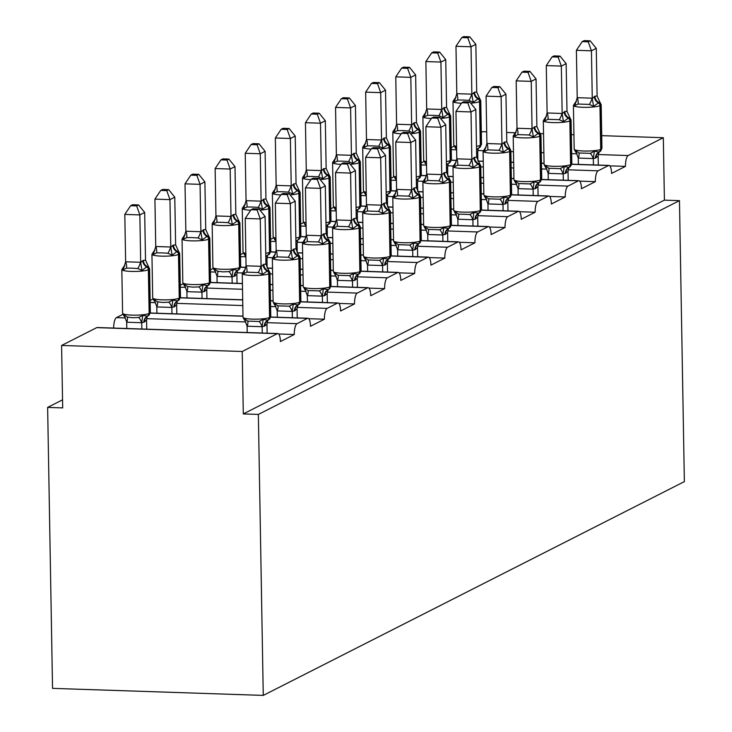 <?xml version="1.0" encoding="UTF-8"?>
<svg xmlns="http://www.w3.org/2000/svg" width="732" height="732" viewBox="0 0 732 732"><rect width="100%" height="100%" fill="white"/><g stroke="black" fill="none" stroke-linecap="round" stroke-linejoin="round"><path stroke-width="1.1" d="M601.722 135.649L663.32 137.708L664.409 200.138L679.461 200.641L684.365 481.61L263.264 695.4L52.539 688.364L47.635 407.395L62.687 407.898L61.598 345.458L96.725 327.634A9.489 2.882 -88.1 0 1 97.2 327.515L277.821 333.545A9.489 2.882 -88.1 0 1 280.402 341.56L294.291 334.506L278.636 333.984M62.549 399.828L47.635 407.395M294.291 334.506A9.489 2.882 91.9 0 1 297.027 323.672L307.449 318.374A9.489 2.882 -88.1 0 1 307.925 318.264A9.489 2.882 -88.1 0 1 310.505 326.271L324.395 319.216A9.489 2.882 91.9 0 1 327.131 308.382L337.553 303.094A9.489 2.882 -88.1 0 1 338.028 302.975A9.489 2.882 -88.1 0 1 340.609 310.99L354.508 303.936A9.489 2.882 91.9 0 1 357.234 293.102L367.656 287.804A9.489 2.882 -88.1 0 1 368.141 287.694A9.489 2.882 -88.1 0 1 370.721 295.701L384.611 288.646A9.489 2.882 91.9 0 1 387.347 277.812L397.769 272.524A9.489 2.882 -88.1 0 1 398.245 272.405A9.489 2.882 -88.1 0 1 400.825 280.42L414.715 273.365A9.489 2.882 91.9 0 1 417.45 262.532L427.872 257.243A9.489 2.882 -88.1 0 1 428.348 257.124A9.489 2.882 -88.1 0 1 430.928 265.13L444.827 258.076A9.489 2.882 91.9 0 1 447.554 247.242L457.976 241.953A9.489 2.882 -88.1 0 1 458.461 241.844A9.489 2.882 -88.1 0 1 461.032 249.85L474.931 242.795A9.489 2.882 91.9 0 1 477.667 231.962L488.088 226.673A9.489 2.882 -88.1 0 1 488.564 226.554A9.489 2.882 -88.1 0 1 491.145 234.569L505.034 227.515A9.489 2.882 91.9 0 1 507.77 216.672L518.192 211.383A9.489 2.882 -88.1 0 1 518.668 211.274A9.489 2.882 -88.1 0 1 521.248 219.28L535.147 212.225A9.489 2.882 91.9 0 1 537.874 201.392L548.295 196.103A9.489 2.882 -88.1 0 1 548.78 195.984A9.489 2.882 -88.1 0 1 551.352 203.999L565.25 196.945A9.489 2.882 91.9 0 1 567.986 186.102L578.408 180.813A9.489 2.882 -88.1 0 1 578.884 180.703A9.489 2.882 -88.1 0 1 581.464 188.71L595.354 181.655A9.489 2.882 91.9 0 1 598.09 170.821L608.512 165.533A9.489 2.882 -88.1 0 1 608.987 165.414A9.489 2.882 -88.1 0 1 611.568 173.429L625.467 166.374L609.811 165.853M595.354 181.655L579.707 181.133M565.25 196.945L549.595 196.423M535.147 212.225L519.491 211.704M505.034 227.515L489.388 226.984M474.931 242.795L459.275 242.274M444.827 258.076L429.172 257.554M414.715 273.365L399.068 272.844M384.611 288.646L368.955 288.124M354.508 303.936L338.852 303.414M324.395 319.216L308.748 318.695M663.32 137.708L628.193 155.541A9.489 2.882 91.9 0 0 625.467 166.374M664.409 200.138L243.308 413.928L242.219 351.497L277.337 333.664A9.489 2.882 -88.1 0 1 277.821 333.545M486.688 131.806L482.699 131.678L481.327 132.373M453.977 146.254L451.214 147.654M122.811 314.385L116.406 317.633A9.489 2.882 91.9 0 0 113.67 328.064M152.915 299.104L150.151 300.504M183.018 283.815L180.255 285.224M213.131 268.534L210.368 269.934M243.234 253.245L240.471 254.654M273.338 237.964L270.575 239.364M303.451 222.674L300.687 224.084M333.554 207.394L330.791 208.794M363.658 192.104L360.894 193.513M393.77 176.824L391.007 178.224M423.874 161.543L421.11 162.943M506.617 132.474L515.172 132.757M540.527 133.608L543.537 133.709M571.335 134.633L573.925 134.725M242.219 351.497L61.598 345.458M263.264 695.4L258.359 414.431L243.308 413.928M679.461 200.641L258.359 414.431M138.568 204.933L132.556 204.731L130.635 205.71L136.646 205.912L138.568 204.933L144.68 212.463L139.858 214.915L140.69 262.578L142.795 260.574L145.512 260.125L148.203 266.045L147.205 266.585A3.166 2.974 63.1 0 1 148.953 269.449L148.367 269.742A13.597 2.141 179 0 1 131.275 271.416A13.597 2.141 179 0 1 121.832 269.55L122.592 313.25L123.992 315.986L123.973 314.742L127.35 317.093L132.721 317.734L138.641 317.468L142.786 315.373L147.489 316.197A3.166 2.974 -116.9 0 0 149.136 313.452L149.712 313.15A13.597 2.141 -1 0 0 150.362 312.482L149.593 268.781A13.597 2.141 179 0 1 148.953 269.449L149.712 313.15A3.166 2.974 63.1 0 1 148.065 315.904L147.617 316.132M143.371 260.281A6.954 6.533 -116.9 0 0 147.205 266.585L141.999 270.447L137.79 268.525L131.861 268.159L126.499 268.141L123.186 269.815L124.367 266.009M136.646 205.912L139.858 214.915L124.806 214.412L125.63 261.791L140.681 262.294M144.68 212.463L145.512 260.125M123.186 269.815L125.63 261.791M146.72 329.171L146.556 319.957L144.451 321.952L141.615 322.721L126.81 322.226L123.973 314.742M141.843 329.007L141.734 322.684M126.792 328.503L126.682 322.181M150.362 312.482L147.489 316.197M142.786 315.373L141.734 322.409M146.556 319.957L147.05 317.267M140.69 262.578L141.999 270.447M124.806 214.412L130.635 205.71M263.785 264.307L265.926 264.151L265.094 216.489L260.272 218.932L261.095 266.604L263.785 264.307A6.954 6.533 63.1 0 0 267.619 270.602A3.166 2.974 -116.9 0 1 269.358 273.466A13.597 2.141 179 0 0 270.007 272.798L268.617 270.062L262.413 274.463L258.204 272.542L246.913 272.167L243.6 273.841L244.534 270.145A3.166 2.974 -116.9 0 0 244.47 270.181L244.79 270.017M257.06 209.928L258.982 208.949L252.97 208.748L251.039 209.727L257.06 209.928L260.272 218.932L245.22 218.429L246.043 265.817L261.095 266.32M243.6 273.841L246.043 265.817M262.257 333.033L262.148 326.71L247.096 326.207L244.378 318.768L247.764 321.11L259.055 321.485L263.2 319.39L267.967 320.186A3.166 2.974 63.1 0 1 267.903 320.223M247.206 332.529L247.096 326.207M267.134 333.188L266.97 323.974L264.865 325.978L262.148 326.71M268.031 320.149L268.479 319.93A3.166 2.974 -116.9 0 0 270.126 317.176L269.358 273.466L268.781 273.759A13.597 2.141 179 0 1 251.689 275.433A13.597 2.141 179 0 1 242.246 273.567L243.006 317.276L244.406 320.003L244.378 318.768M267.866 320.241L266.97 323.974M262.148 326.426L263.2 319.39M268.617 270.062L265.926 264.151M262.413 274.463L261.095 266.604M265.094 216.489L258.982 208.949M251.039 209.727L245.22 218.429M293.889 249.017L296.03 248.862L295.197 201.199L290.375 203.652L291.208 251.314L293.889 249.017A6.954 6.533 63.1 0 0 297.723 255.322A3.166 2.974 -116.9 0 1 299.47 258.186A13.597 2.141 179 0 0 300.12 257.518L298.72 254.782L292.516 259.183L288.307 257.261L277.016 256.877L273.704 258.552L274.646 254.864A3.166 2.974 -116.9 0 0 274.582 254.892L274.903 254.736M287.164 194.648L289.094 193.669L283.074 193.468L281.152 194.447L287.164 194.648L290.375 203.652L275.323 203.148L276.147 250.527L291.199 251.03M273.704 258.552L276.147 250.527M292.37 317.743L292.26 311.42L277.208 310.917L274.491 303.478L277.867 305.83L289.158 306.205L293.303 304.109L298.07 304.905A3.166 2.974 63.1 0 1 298.006 304.933M277.318 317.24L277.208 310.917M297.238 317.908L297.073 308.694L294.969 310.688L292.26 311.42M298.134 304.869L298.583 304.64A3.166 2.974 -116.9 0 0 300.23 301.886L299.47 258.186L298.885 258.478A13.597 2.141 179 0 1 281.793 260.153A13.597 2.141 179 0 1 272.35 258.286L273.118 301.987L274.509 304.722L274.491 303.478M297.97 304.951L297.073 308.694M292.251 311.146L293.303 304.109M297.768 253.702L296.03 248.862M292.516 259.183L291.208 251.314M295.197 201.199L289.094 193.669M281.152 194.447L275.323 203.148M328.833 239.492L322.629 243.893L318.411 241.972L307.12 241.597L303.807 243.271L304.75 239.574A3.166 2.974 -116.9 0 0 304.686 239.611L305.006 239.446M317.267 179.358L319.198 178.379L313.186 178.178L311.256 179.157L317.267 179.358L320.479 188.362L325.31 185.919L326.143 233.581L323.416 234.03L321.311 236.033L320.479 188.362L305.427 187.859L306.26 235.247L321.311 235.75M303.807 243.271L306.26 235.247M322.473 302.462L322.364 296.14L307.312 295.637L304.594 288.198L307.98 290.54L319.271 290.915L323.407 288.829L328.183 289.616A3.166 2.974 63.1 0 1 328.11 289.652M307.422 301.959L307.312 295.637M327.341 302.618L327.186 293.404L325.072 295.408L322.364 296.14M304.613 289.442L304.594 288.198M328.073 289.671L327.186 293.404M322.355 295.856L323.407 288.829M324.002 233.737A6.954 6.533 63.1 0 0 327.835 240.032A3.166 2.974 -116.9 0 1 329.574 242.896A13.597 2.141 179 0 0 330.224 242.228L327.872 238.422L326.143 233.581M322.629 243.893L321.311 236.033M325.31 185.919L319.198 178.379M311.256 179.157L305.427 187.859M168.68 189.643L162.669 189.442L160.738 190.421L166.75 190.622L168.68 189.643L174.783 197.183L169.961 199.626L170.794 247.297L172.898 245.293L175.625 244.845L178.306 250.765L177.318 251.296A3.166 2.974 63.1 0 1 179.056 254.16L178.48 254.462A13.597 2.141 179 0 1 161.379 256.127A13.597 2.141 179 0 1 151.936 254.26L152.704 297.97L154.095 300.696L154.077 299.461L157.453 301.804L162.833 302.444L168.753 302.179L172.889 300.093L177.592 300.916A3.166 2.974 -116.9 0 0 179.239 298.162L179.816 297.869A13.597 2.141 -1 0 0 180.465 297.201L179.706 253.492A13.597 2.141 179 0 1 179.056 254.16L179.816 297.869A3.166 2.974 63.1 0 1 178.178 300.623L177.72 300.852M173.484 245A6.954 6.533 -116.9 0 0 177.318 251.296L172.102 255.157L167.893 253.235L161.964 252.879L156.602 252.86L153.29 254.535L154.47 250.719M166.75 190.622L169.961 199.626L154.91 199.122L155.742 246.51L170.794 247.013M174.783 197.183L175.625 244.845M153.29 254.535L155.742 246.51M176.824 313.882L176.668 304.668L174.555 306.671L171.727 307.44L156.913 306.946L154.077 299.461M171.956 313.726L171.846 307.403M156.904 313.223L156.794 306.9M180.465 297.201L177.455 300.98A6.954 6.533 -116.9 0 1 177.492 300.962L177.592 300.916M172.889 300.093L171.837 307.12M176.668 304.668L177.153 301.977M170.794 247.297L172.102 255.157M154.91 199.122L160.738 190.421M198.784 174.362L192.772 174.161L190.842 175.14L196.853 175.341L198.784 174.362L204.896 181.893L200.065 184.345L200.897 232.007L203.588 229.711L205.729 229.555L208.419 235.475L207.421 236.015A3.166 2.974 63.1 0 1 209.16 238.879L208.583 239.172A13.597 2.141 179 0 1 191.491 240.846A13.597 2.141 179 0 1 182.048 238.98L182.808 282.68L184.208 285.416L184.18 284.172L187.566 286.523L192.937 287.164L198.857 286.898L202.993 284.803L207.705 285.626A3.166 2.974 -116.9 0 0 209.343 282.881L209.928 282.589A13.597 2.141 -1 0 0 210.578 281.912L209.81 238.211A13.597 2.141 179 0 1 209.16 238.879L209.928 282.589A3.166 2.974 63.1 0 1 208.281 285.334L207.833 285.562M203.588 229.711A6.954 6.533 -116.9 0 0 207.421 236.015L202.215 239.876L198.006 237.955L192.068 237.598L186.706 237.58L183.393 239.245L184.574 235.439M196.853 175.341L200.065 184.345L185.013 183.842L185.846 231.22L200.897 231.724M204.896 181.893L205.729 229.555M183.393 239.245L185.846 231.22M206.927 298.601L206.772 289.387L204.667 291.391L201.831 292.15L187.017 291.656L184.18 284.172M202.059 298.436L201.95 292.114M187.008 297.933L186.898 291.611M210.578 281.912L207.559 285.7A6.954 6.533 -116.9 0 1 207.595 285.681L207.705 285.626M202.993 284.803L201.94 291.839M206.772 289.387L207.266 286.697M200.897 232.007L202.215 239.876M185.013 183.842L190.842 175.14M354.105 218.447L356.246 218.292L355.413 170.629L350.591 173.081L351.415 220.744L354.105 218.447A6.954 6.533 63.1 0 0 357.939 224.751A3.166 2.974 -116.9 0 1 359.677 227.615A13.597 2.141 179 0 0 360.327 226.947L358.936 224.212L352.733 228.613L348.524 226.691L337.223 226.316L333.92 227.981L334.853 224.294A3.166 2.974 -116.9 0 0 334.789 224.321L335.11 224.166M347.38 164.078L349.301 163.099L343.29 162.897L341.359 163.876L347.38 164.078L350.591 173.081L335.54 172.578L336.363 219.957L351.415 220.46M333.92 227.981L336.363 219.957M352.577 287.173L352.467 280.85L337.415 280.347L334.698 272.908L338.083 275.259L349.374 275.635L353.519 273.539L358.287 274.335A3.166 2.974 63.1 0 1 358.223 274.363M337.525 286.67L337.415 280.347M357.454 287.337L357.289 278.123L355.185 280.127L352.467 280.85M358.351 274.299L358.799 274.07A3.166 2.974 -116.9 0 0 360.446 271.325L359.677 227.615L359.101 227.908A13.597 2.141 179 0 1 342.009 229.583A13.597 2.141 179 0 1 332.566 227.716L333.325 271.416L334.725 274.152L334.698 272.908M358.186 274.381L357.289 278.123M352.458 280.576L353.519 273.539M358.936 224.212L356.246 218.292M352.733 228.613L351.415 220.744M355.413 170.629L349.301 163.099M341.359 163.876L335.54 172.578M384.209 203.167L386.35 203.011L385.517 155.349L380.695 157.792L381.528 205.463L384.209 203.167A6.954 6.533 63.1 0 0 388.042 209.462A3.166 2.974 -116.9 0 1 389.79 212.326A13.597 2.141 179 0 0 390.44 211.658L389.04 208.931L382.836 213.332L378.627 211.402L367.336 211.026L364.024 212.701L364.966 209.013A3.166 2.974 -116.9 0 0 364.902 209.041L364.966 209.013A6.954 6.533 63.1 0 0 365.103 208.94L365.707 208.492M377.483 148.797L379.414 147.818L373.393 147.617L371.472 148.596L377.483 148.797L380.695 157.792L365.643 157.298L366.467 204.676L381.518 205.18M364.024 212.701L366.467 204.676M382.69 271.892L382.58 265.57L367.528 265.066L364.81 257.627L368.187 259.97L379.478 260.345L383.623 258.259L388.39 259.046A3.166 2.974 63.1 0 1 388.326 259.082M367.638 271.389L367.528 265.066M387.557 272.048L387.393 262.834L385.288 264.838L382.58 265.57M388.454 259.018L388.902 258.789A3.166 2.974 -116.9 0 0 390.549 256.035L389.79 212.326L389.204 212.628A13.597 2.141 179 0 1 372.112 214.302A13.597 2.141 179 0 1 362.669 212.426L363.438 256.136L364.829 258.872L364.81 257.627M388.289 259.101L387.393 262.834M382.571 265.286L383.623 258.259M389.04 208.931L386.35 203.011M382.836 213.332L381.528 205.463M385.517 155.349L379.414 147.818M371.472 148.596L365.643 157.298M228.887 159.082L222.876 158.881L220.945 159.86L226.966 160.061L228.887 159.082L234.999 166.612L230.177 169.055L231.01 216.727L233.115 214.723L235.832 214.275L238.522 220.195L237.525 220.735A3.166 2.974 63.1 0 1 239.273 223.589L238.687 223.891A13.597 2.141 179 0 1 221.595 225.566A13.597 2.141 179 0 1 212.152 223.69L212.911 267.4L214.311 270.135L214.293 268.891L217.669 271.233L223.04 271.874L228.96 271.618L233.105 269.522L237.808 270.346A3.166 2.974 -116.9 0 0 239.456 267.592L240.032 267.299A13.597 2.141 -1 0 0 240.682 266.631L239.913 222.921A13.597 2.141 179 0 1 239.273 223.589L240.032 267.299A3.166 2.974 63.1 0 1 238.385 270.053L237.937 270.282M233.691 214.43A6.954 6.533 -116.9 0 0 237.525 220.735L232.319 224.596L228.11 222.665L222.18 222.308L216.818 222.29L213.506 223.965L214.385 220.305A3.166 2.974 63.1 0 1 214.449 220.277A6.954 6.533 -116.9 0 0 214.586 220.204L215.19 219.756M226.966 160.061L230.177 169.055L215.126 168.561L215.949 215.94L231.001 216.443M234.999 166.612L235.832 214.275M213.506 223.965L215.949 215.94M237.04 283.311L236.875 274.097L234.771 276.101L231.934 276.87L217.13 276.376L214.293 268.891M232.163 283.156L232.053 276.833M217.111 282.653L217.001 276.33M240.682 266.631L237.662 270.419A6.954 6.533 -116.9 0 1 237.699 270.392L237.808 270.346M233.105 269.522L232.053 276.55M236.875 274.097L237.369 271.407M231.01 216.727L232.319 224.596M215.126 168.561L220.945 159.86M244.415 254.846L244.397 253.611L245.376 255.925L243.024 252.11A13.597 2.141 -1 0 0 245.824 253.363M259 143.792L252.988 143.591L251.058 144.57L257.069 144.771L259 143.792L265.103 151.323L260.281 153.775L261.114 201.437L263.804 199.141L265.945 198.985L268.626 204.905L262.422 209.306L258.213 207.385L252.284 207.028L246.922 207.01L243.61 208.675L244.488 205.024A3.166 2.974 63.1 0 1 244.552 204.987A6.954 6.533 -116.9 0 0 244.698 204.914L245.293 204.466M257.069 144.771L260.281 153.775L245.229 153.272L246.062 200.66L261.114 201.154M265.103 151.323L265.945 198.985M243.61 208.675L246.062 200.66M272.524 268.214L267.134 268.031L266.988 258.817L265.853 260.153M270.785 251.341L267.775 255.129A6.954 6.533 -116.9 0 1 267.811 255.111L267.912 255.056A3.166 2.974 -116.9 0 0 269.559 252.311L270.135 252.018A13.597 2.141 -1 0 0 270.785 251.341L270.026 207.641A13.597 2.141 179 0 1 269.376 208.309L270.135 252.018A3.166 2.974 63.1 0 1 268.498 254.763L268.04 254.992M266.988 258.817L267.473 256.127M261.114 201.437L262.422 209.306M245.229 153.272L251.058 144.57M414.321 187.877L416.462 187.721L415.63 140.059L410.798 142.511L411.631 190.174L414.321 187.877A6.954 6.533 63.1 0 0 418.155 194.181A3.166 2.974 -116.9 0 1 419.894 197.045A13.597 2.141 179 0 0 420.543 196.377L419.143 193.641L412.94 198.043L408.731 196.121L397.439 195.746L394.127 197.411L395.07 193.724A3.166 2.974 -116.9 0 0 395.005 193.76L395.07 193.724A6.954 6.533 63.1 0 0 395.216 193.651L395.811 193.202M407.587 133.508L409.517 132.529L403.506 132.327L401.575 133.306L407.587 133.508L410.798 142.511L395.747 142.008L396.579 189.396L411.631 189.89M394.127 197.411L396.579 189.396M412.793 256.603L412.683 250.28L397.632 249.786L394.914 242.347L398.3 244.689L409.591 245.064L413.726 242.969L418.503 243.765A3.166 2.974 63.1 0 1 418.43 243.793M397.741 256.099L397.632 249.786M417.661 256.767L417.505 247.553L415.392 249.557L412.683 250.28M418.567 243.729L419.015 243.5A3.166 2.974 -116.9 0 0 420.653 240.755L419.894 197.045L419.317 197.338A13.597 2.141 179 0 1 402.225 199.013A13.597 2.141 179 0 1 392.782 197.146L393.542 240.846L394.932 243.582L394.914 242.347M418.393 243.811L417.505 247.553M412.674 250.005L413.726 242.969M419.143 193.641L416.462 187.721M412.94 198.043L411.631 190.174M415.63 140.059L409.517 132.529M401.575 133.306L395.747 142.008M274.518 239.565L274.5 238.321L275.479 240.636L273.127 236.829A13.597 2.141 -1 0 0 275.937 238.074M289.103 128.512L283.092 128.31L281.161 129.29L287.173 129.491L289.103 128.512L295.216 136.042L290.384 138.494L291.217 186.157L293.907 183.86L296.048 183.705L298.738 189.625L292.535 194.026L288.326 192.095L282.387 191.738L277.025 191.72L273.713 193.394L274.592 189.734A3.166 2.974 63.1 0 1 274.656 189.707A6.954 6.533 -116.9 0 0 274.802 189.634L275.406 189.185M287.173 129.491L290.384 138.494L275.333 137.991L276.165 185.37L291.217 185.873M295.216 136.042L296.048 183.705M273.713 193.394L276.165 185.37M302.627 252.924L297.238 252.75L297.091 243.536L295.966 244.872M300.889 236.061L298.025 239.776A3.166 2.974 -116.9 0 0 299.663 237.022L300.248 236.729A13.597 2.141 -1 0 0 300.889 236.061L300.129 192.351A13.597 2.141 179 0 1 299.48 193.028L300.248 236.729A3.166 2.974 63.1 0 1 298.601 239.483L298.153 239.712M297.091 243.536L297.576 240.837M291.217 186.157L292.535 194.026M275.333 137.991L281.161 129.29M444.425 172.596L446.566 172.441L445.733 124.779L440.911 127.231L441.735 174.893L444.425 172.596A6.954 6.533 63.1 0 0 448.258 178.901A3.166 2.974 -116.9 0 1 449.997 181.765A13.597 2.141 179 0 0 450.647 181.088L449.256 178.361L443.052 182.762L438.843 180.831L427.543 180.456L424.24 182.131L425.173 178.443A3.166 2.974 -116.9 0 0 425.109 178.471L425.429 178.306M437.699 118.227L439.621 117.248L433.609 117.047L431.679 118.026L437.699 118.227L440.911 127.231L425.859 126.728L426.683 174.106L441.735 174.609M424.24 182.131L426.683 174.106M442.897 241.322L442.787 234.999L427.735 234.496L425.018 227.057L428.403 229.4L439.694 229.784L443.839 227.689L448.606 228.476A3.166 2.974 63.1 0 1 448.542 228.512M427.845 240.819L427.735 234.496M447.774 241.487L447.609 232.273L445.504 234.267L442.787 234.999M448.67 228.448L449.119 228.219A3.166 2.974 -116.9 0 0 450.766 225.465L449.997 181.765L449.421 182.058A13.597 2.141 179 0 1 432.328 183.732A13.597 2.141 179 0 1 422.886 181.856L423.645 225.566L425.045 228.302L425.018 227.057M448.506 228.53L447.609 232.273M442.778 234.716L443.839 227.689M449.256 178.361L446.566 172.441M443.052 182.762L441.735 174.893M445.733 124.779L439.621 117.248M431.679 118.026L425.859 126.728M310.917 179.669A13.597 2.141 179 0 1 302.472 177.839L303.231 221.549L305.583 225.355M319.207 113.222L313.195 113.021L311.265 114L317.285 114.201L319.207 113.222L325.319 120.753L320.497 123.205L321.33 170.867L323.434 168.872L326.152 168.415L328.842 174.335L322.638 178.736L318.429 176.815L312.5 176.458L307.138 176.439L303.826 178.114L304.695 174.454A3.166 2.974 63.1 0 1 304.768 174.417A6.954 6.533 -116.9 0 0 304.905 174.344L305.509 173.896M317.285 114.201L320.497 123.205L305.445 122.701L306.269 170.089L321.321 170.593M325.319 120.753L326.152 168.415M303.826 178.114L306.269 170.089M332.74 237.644L327.35 237.461L327.195 228.247L326.069 229.583M331.001 220.78L328.128 224.486A3.166 2.974 -116.9 0 0 329.775 221.741L330.352 221.448A13.597 2.141 -1 0 0 331.001 220.78L330.233 177.071A13.597 2.141 179 0 1 329.592 177.739L330.352 221.448A3.166 2.974 63.1 0 1 328.705 224.193L328.256 224.422M327.195 228.247L327.689 225.557M321.33 170.867L322.638 178.736M305.445 122.701L311.265 114M474.528 157.316L476.669 157.151L475.837 109.489L471.015 111.941L471.847 159.603L474.528 157.316A6.954 6.533 63.1 0 0 478.362 163.611A3.166 2.974 -116.9 0 1 480.11 166.475A13.597 2.141 179 0 0 480.759 165.807L479.359 163.071L473.156 167.472L468.947 165.551L457.656 165.176L454.343 166.85L455.286 163.154A3.166 2.974 -116.9 0 0 455.222 163.19L455.542 163.026M467.803 102.938L469.734 101.958L463.713 101.757L461.791 102.736L467.803 102.938L471.015 111.941L455.963 111.438L456.786 158.826L471.838 159.329M454.343 166.85L456.786 158.826M473.009 226.032L472.899 219.719L457.848 219.216L455.13 211.777L458.507 214.119L469.798 214.494L473.943 212.399L478.646 213.222L477.712 216.983L475.608 218.987L472.899 219.719M457.958 225.529L457.848 219.216M477.877 226.197L477.712 216.983M478.774 213.158L479.222 212.93A3.166 2.974 -116.9 0 0 480.869 210.185L480.11 166.475L479.524 166.768A13.597 2.141 179 0 1 462.432 168.442A13.597 2.141 179 0 1 452.989 166.576L453.758 210.285L455.148 213.012L455.13 211.777M472.89 219.435L473.943 212.399M479.359 163.071L476.669 157.151M473.156 167.472L471.847 159.603M475.837 109.489L469.734 101.958M461.791 102.736L455.963 111.438M334.734 208.995L334.716 207.751L335.695 210.066L333.344 206.259A13.597 2.141 -1 0 0 336.144 207.504M349.32 97.942L343.299 97.74L341.377 98.719L347.389 98.921L349.32 97.942L355.423 105.472L350.601 107.924L351.433 155.587L353.538 153.583L356.255 153.134L358.945 159.054L352.742 163.456L348.533 161.534L342.603 161.168L337.242 161.15L333.929 162.824L335.11 159.018M347.389 98.921L350.601 107.924L335.549 107.421L336.381 154.8L351.424 155.303M355.423 105.472L356.255 153.134M333.929 162.824L336.381 154.8M362.843 222.354L357.454 222.18L357.308 212.966L356.173 214.302M361.105 205.491L358.232 209.206A3.166 2.974 -116.9 0 0 359.879 206.451L360.455 206.159A13.597 2.141 -1 0 0 361.105 205.491L360.345 161.79A13.597 2.141 179 0 1 359.696 162.458L360.455 206.159A3.166 2.974 63.1 0 1 358.817 208.913L358.36 209.142M357.308 212.966L357.792 210.276M351.433 155.587L352.742 163.456M335.549 107.421L341.377 98.719M504.641 142.026L506.782 141.871L505.949 94.208L501.118 96.661L501.951 144.323L504.641 142.026A6.954 6.533 63.1 0 0 508.475 148.331A3.166 2.974 -116.9 0 1 510.213 151.195A13.597 2.141 179 0 0 510.863 150.527L509.463 147.791L503.259 152.192L499.05 150.27L487.759 149.886L484.447 151.561L485.389 147.873A3.166 2.974 -116.9 0 0 485.325 147.901L485.645 147.736M497.906 87.657L499.837 86.678L493.826 86.477L491.895 87.456L497.906 87.657L501.118 96.661L486.066 96.157L486.899 143.536L501.951 144.039M484.447 151.561L486.899 143.536M503.113 210.752L503.003 204.429L487.951 203.926L485.234 196.487L488.61 198.83L499.91 199.214L504.046 197.118L508.749 197.942L507.825 201.703L505.711 203.697L503.003 204.429M488.061 210.249L487.951 203.926M507.981 210.917L507.825 201.703M508.886 197.878L509.335 197.649A3.166 2.974 -116.9 0 0 510.973 194.895L510.213 151.195L509.637 151.487A13.597 2.141 179 0 1 492.544 153.162A13.597 2.141 179 0 1 483.093 151.286L483.861 194.996L485.252 197.732L485.234 196.487M502.994 204.146L504.046 197.118M509.463 147.791L506.782 141.871M503.259 152.192L501.951 144.323M505.949 94.208L499.837 86.678M491.895 87.456L486.066 96.157M364.838 193.706L364.82 192.47L365.799 194.785L363.447 190.979A13.597 2.141 -1 0 0 366.256 192.223M379.423 82.652L373.412 82.451L371.481 83.43L377.492 83.631L379.423 82.652L385.535 90.192L380.704 92.635L381.537 140.297L384.227 138.009L386.368 137.854L389.058 143.765L382.854 148.166L378.636 146.244L372.707 145.888L367.345 145.869L364.033 147.544L365.213 143.728M377.492 83.631L380.704 92.635L365.652 92.131L366.485 139.519L381.537 140.022M385.535 90.192L386.368 137.854M364.033 147.544L366.485 139.519M392.947 207.074L387.557 206.891L387.411 197.677L386.286 199.013M391.208 190.21L388.344 193.925A3.166 2.974 -116.9 0 0 389.982 191.171L390.568 190.878A13.597 2.141 -1 0 0 391.208 190.21L390.449 146.501A13.597 2.141 179 0 1 389.799 147.169L390.568 190.878A3.166 2.974 63.1 0 1 388.921 193.623L388.472 193.852M387.411 197.677L387.896 194.987M381.537 140.297L382.854 148.166M365.652 92.131L371.481 83.43M534.744 126.746L536.885 126.59L536.053 78.919L531.231 81.371L532.054 129.033L534.744 126.746A6.954 6.533 63.1 0 0 538.578 133.041A3.166 2.974 -116.9 0 1 540.317 135.905A13.597 2.141 179 0 0 540.966 135.237L539.576 132.501L533.372 136.902L529.163 134.981L517.863 134.606L514.559 136.28L515.493 132.584A3.166 2.974 -116.9 0 0 515.429 132.62L515.493 132.584A6.954 6.533 63.1 0 0 515.639 132.519L516.243 132.062M528.019 72.367L529.941 71.388L523.929 71.187L521.998 72.166L528.019 72.367L531.231 81.371L516.179 80.868L517.002 128.256L532.054 128.759M514.559 136.28L517.002 128.256M533.216 195.462L533.106 189.149L518.055 188.646L515.337 181.207L518.723 183.549L530.014 183.924L534.159 181.829L538.862 182.661L537.928 186.413L535.824 188.417L533.106 189.149M518.164 194.968L518.055 188.646M538.084 195.627L537.928 186.413M538.99 182.588L539.438 182.36A3.166 2.974 -116.9 0 0 541.085 179.615L540.317 135.905L539.74 136.198A13.597 2.141 179 0 1 522.648 137.872A13.597 2.141 179 0 1 513.205 136.006L513.965 179.715L515.365 182.442L515.337 181.207M538.789 182.698L538.862 182.661A3.166 2.974 63.1 0 0 538.926 182.625L541.735 178.947A13.597 2.141 -1 0 1 541.085 179.615L540.5 179.907A3.166 2.974 63.1 0 1 538.926 182.625L538.715 182.725A6.954 6.533 63.1 0 1 538.752 182.707M533.097 188.865L534.159 181.829M539.576 132.501L536.885 126.59M533.372 136.902L532.054 129.033M536.053 78.919L529.941 71.388M521.998 72.166L516.179 80.868M394.951 178.425L394.923 177.181L395.902 179.505L393.551 175.689A13.597 2.141 -1 0 0 396.36 176.934M409.527 67.371L403.515 67.17L401.584 68.149L407.605 68.351L409.527 67.371L415.639 74.902L410.817 77.354L411.64 125.016L414.33 122.72L416.471 122.564L419.162 128.484L412.958 132.885L408.749 130.964L402.82 130.598L397.458 130.58L394.145 132.254L395.326 128.448M407.605 68.351L410.817 77.354L395.765 76.851L396.588 124.23L411.64 124.733M415.639 74.902L416.471 122.564M394.145 132.254L396.588 124.23M417.679 191.61L417.515 182.396L416.389 183.732M421.321 174.921L418.448 178.635A3.166 2.974 -116.9 0 0 420.095 175.89L420.671 175.589A13.597 2.141 -1 0 0 421.321 174.921L420.552 131.22A13.597 2.141 179 0 1 419.912 131.888L420.671 175.589A3.166 2.974 63.1 0 1 419.024 178.343L418.576 178.571M417.515 182.396L418.009 179.706M411.64 125.016L412.958 132.885M395.765 76.851L401.584 68.149M564.848 111.456L566.989 111.301L566.156 63.638L561.334 66.09L562.167 113.753L564.848 111.456A6.954 6.533 63.1 0 0 568.682 117.76A3.166 2.974 -116.9 0 1 570.429 120.624A13.597 2.141 179 0 0 571.079 119.957L569.679 117.221L563.475 121.622L559.266 119.7L547.975 119.316L544.663 120.99L545.605 117.303A3.166 2.974 -116.9 0 0 545.541 117.33L545.605 117.303A6.954 6.533 63.1 0 0 545.743 117.23L546.346 116.781M558.123 57.087L560.053 56.108L554.033 55.907L552.111 56.886L558.123 57.087L561.334 66.09L546.282 65.587L547.106 112.966L562.158 113.469M544.663 120.99L547.106 112.966M563.329 180.182L563.21 173.859L548.167 173.356L545.45 165.917L548.826 168.269L560.117 168.644L564.262 166.548L569.029 167.344A3.166 2.974 63.1 0 1 568.965 167.372M548.277 179.679L548.167 173.356M568.197 180.346L568.032 171.132L565.928 173.127L563.21 173.859M569.093 167.308L569.542 167.079A3.166 2.974 -116.9 0 0 571.189 164.325L570.429 120.624L569.844 120.917A13.597 2.141 179 0 1 552.752 122.592A13.597 2.141 179 0 1 543.309 120.725L544.077 164.425L545.468 167.161L545.45 165.917M568.929 167.39L568.032 171.132M563.21 173.585L564.262 166.548M569.679 117.221L566.989 111.301M563.475 121.622L562.167 113.753M566.156 63.638L560.053 56.108M552.111 56.886L546.282 65.587M425.054 163.145L425.036 161.9L426.015 164.215L423.663 160.409A13.597 2.141 -1 0 0 426.463 161.653M439.639 52.082L433.618 51.881L431.697 52.86L437.709 53.061L439.639 52.082L445.742 59.621L440.92 62.064L441.753 109.736L443.857 107.732L446.575 107.284L449.265 113.195L443.061 117.596L438.852 115.674L432.923 115.317L427.561 115.299L424.249 116.974L425.127 113.314A3.166 2.974 63.1 0 1 425.191 113.277A6.954 6.533 -116.9 0 0 425.338 113.213L425.933 112.755M437.709 53.061L440.92 62.064L425.868 61.561L426.692 108.949L441.744 109.452M445.742 59.621L446.575 107.284M424.249 116.974L426.692 108.949M447.783 176.321L447.627 167.106L446.493 168.442M451.424 159.64L448.551 163.355A3.166 2.974 -116.9 0 0 450.198 160.601L450.775 160.308A13.597 2.141 -1 0 0 451.424 159.64L450.665 115.931A13.597 2.141 179 0 1 450.015 116.598L450.775 160.308A3.166 2.974 63.1 0 1 449.137 163.062L448.679 163.282M447.627 167.106L448.112 164.416M441.753 109.736L443.061 117.596M425.868 61.561L431.697 52.86M594.96 96.176L597.102 96.02L596.269 48.358L591.438 50.801L592.27 98.472L594.96 96.176A6.954 6.533 63.1 0 0 598.794 102.471A3.166 2.974 -116.9 0 1 600.533 105.335A13.597 2.141 179 0 0 601.182 104.667L599.783 101.931L593.579 106.332L589.37 104.411L578.079 104.036L574.766 105.71L575.709 102.013A3.166 2.974 -116.9 0 0 575.645 102.05L575.709 102.013A6.954 6.533 63.1 0 0 575.855 101.949L576.45 101.492M588.226 41.797L590.157 40.818L584.145 40.617L582.214 41.596L588.226 41.797L591.438 50.801L576.386 50.298L577.219 97.685L592.27 98.189M574.766 105.71L577.219 97.685M593.432 164.901L593.323 158.579L578.271 158.075L575.553 150.636L578.93 152.979L590.23 153.354L594.366 151.268L599.142 152.055A3.166 2.974 63.1 0 1 599.069 152.091M578.381 164.398L578.271 158.075M598.3 165.057L598.145 155.843L596.031 157.847L593.323 158.579M599.206 152.018L599.654 151.799A3.166 2.974 -116.9 0 0 601.292 149.044L600.533 105.335L599.956 105.628A13.597 2.141 179 0 1 582.864 107.302A13.597 2.141 179 0 1 573.412 105.435L574.181 149.145L575.572 151.872L575.553 150.636M599.032 152.11L598.145 155.843M593.313 158.295L594.366 151.268M599.783 101.931L597.102 96.02M593.579 106.332L592.27 98.472M596.269 48.358L590.157 40.818M582.214 41.596L576.386 50.298M455.158 147.855L455.139 146.61L456.118 148.935L453.767 145.119A13.597 2.141 -1 0 0 456.576 146.373M469.743 36.801L463.731 36.6L461.8 37.579L467.812 37.78L469.743 36.801L475.855 44.332L471.024 46.784L471.856 94.446L474.546 92.15L476.688 91.994L479.378 97.914L473.174 102.315L468.956 100.394L463.027 100.028L457.665 100.019L454.352 101.684L455.231 98.024A3.166 2.974 63.1 0 1 455.295 97.996A6.954 6.533 -116.9 0 0 455.441 97.923L456.036 97.475M467.812 37.78L471.024 46.784L455.972 46.281L456.805 93.659L471.856 94.163M475.855 44.332L476.688 91.994M454.352 101.684L456.805 93.659M477.886 161.04L477.731 151.826L476.605 153.162M481.528 144.35L478.664 148.065A3.166 2.974 -116.9 0 0 480.302 145.32L480.887 145.018A13.597 2.141 -1 0 0 481.528 144.35L480.768 100.65A13.597 2.141 179 0 1 480.119 101.318L480.887 145.018A3.166 2.974 63.1 0 1 479.24 147.773L478.792 148.001M477.731 151.826L478.216 149.136M471.856 94.446L473.174 102.315M455.972 46.281L461.8 37.579M628.193 155.541L598.264 154.534M577.008 153.83L571.665 153.647M543.867 152.723L541.268 152.631M513.48 151.707L510.881 151.615M483.138 150.691L477.85 150.518M456.594 149.804L451.251 149.63M608.512 165.533L571.784 164.307M544.059 163.382L541.46 163.291M513.663 162.367L511.064 162.275M483.276 161.351L477.95 161.168M456.658 160.464L451.379 160.281M598.09 170.821L568.16 169.824M546.905 169.11L541.561 168.936M513.763 168.003L511.165 167.921M483.367 166.988L480.778 166.905M453.035 165.981L447.746 165.798M426.491 165.093L421.147 164.91M578.408 180.813L541.68 179.587M513.946 178.663L511.348 178.581M483.559 177.647L480.961 177.565M453.163 176.632L447.847 176.458M426.555 175.744L421.266 175.57M567.986 186.102L538.047 185.105M516.801 184.4L511.448 184.217M483.66 183.293L481.061 183.201M453.264 182.277L450.665 182.186M422.922 181.262L417.633 181.088M396.387 180.374L391.034 180.2M548.295 196.103L511.577 194.877M483.843 193.943L481.244 193.861M453.447 192.937L450.857 192.845M423.059 191.921L417.734 191.738M396.451 191.034L391.163 190.851M537.874 201.392L507.944 200.394M486.688 199.68L481.345 199.507M453.547 198.573L450.949 198.491M423.16 197.558L420.561 197.475M392.819 196.551L387.53 196.368M366.275 195.664L360.931 195.481M518.192 211.383L481.464 210.157M453.739 209.233L451.141 209.142M423.343 208.217L420.744 208.135M392.956 207.202L387.631 207.028M366.348 206.314L361.059 206.14M507.77 216.672L477.84 215.675M456.585 214.97L451.241 214.787M423.444 213.863L420.845 213.771M393.047 212.847L390.458 212.756M362.715 211.832L357.426 211.658M336.171 210.944L330.827 210.77M488.088 226.673L451.36 225.447M423.627 224.514L421.028 224.431M393.24 223.498L390.641 223.416M362.843 222.491L357.527 222.308M336.235 221.595L330.946 221.421M477.667 231.962L447.728 230.964M426.482 230.251L421.129 230.077M393.34 229.143L390.742 229.061M362.944 228.128L360.345 228.045M332.603 227.112L327.314 226.938M306.067 226.234L300.715 226.051M457.976 241.953L421.257 240.727M393.523 239.803L390.925 239.712M363.127 238.788L360.537 238.696M332.74 237.772L327.414 237.598M306.132 236.884L300.843 236.71M447.554 247.242L417.624 246.245M396.369 245.531L391.025 245.357M363.228 244.433L360.629 244.342M332.84 243.417L330.242 243.326M302.499 242.402L297.21 242.228M275.955 241.514L270.611 241.34M427.872 257.243L391.153 256.008M363.42 255.084L360.821 255.001M333.023 254.068L330.425 253.986M302.636 253.052L297.311 252.879M276.028 252.165L270.739 251.991M417.45 262.532L387.521 261.534M366.265 260.821L360.922 260.638M333.124 259.714L330.525 259.631M302.728 258.698L300.138 258.616M272.396 257.682L267.107 257.508M245.851 256.804L240.508 256.621M397.769 272.524L361.041 271.298M333.307 270.373L330.708 270.282M302.92 269.358L300.321 269.266M272.524 268.342L267.207 268.159M245.915 267.454L240.627 267.272M387.347 277.812L357.408 276.815M336.162 276.101L330.809 275.927M303.021 274.994L300.422 274.912M272.624 273.988L270.026 273.896M242.283 272.972L237.003 272.798M215.748 272.084L210.395 271.901M367.656 287.804L330.937 286.578M303.204 285.654L300.605 285.572M272.807 284.638L270.218 284.556M242.42 283.623L210.523 282.561M357.234 293.102L327.305 292.095M306.049 291.391L300.706 291.208M272.908 290.284L270.309 290.192M242.521 289.268L206.891 288.079M185.635 287.365L180.292 287.191M337.553 303.094L300.834 301.868M273.1 300.943L270.501 300.852M242.704 299.928L180.42 297.842M327.131 308.382L297.201 307.385M275.946 306.671L270.602 306.498M242.804 305.564L176.787 303.359M155.532 302.655L150.188 302.472M307.449 318.374L270.721 317.148M242.987 316.224L150.307 313.131M297.027 323.672L267.089 322.666M245.842 321.961L146.684 318.649M125.428 317.935L116.406 317.633M277.337 333.664L96.725 327.634M122.592 313.25A13.597 2.141 -1 0 0 132.044 315.126A13.597 2.141 -1 0 0 149.136 313.452L148.367 269.742A3.166 2.974 -116.9 0 0 146.629 266.878A6.954 6.533 -116.9 0 1 142.795 260.574M121.832 269.55L124.065 266.155A3.166 2.974 63.1 0 1 124.129 266.128A6.954 6.533 -116.9 0 0 124.266 266.055L124.87 265.606M127.35 317.093A6.954 1.684 -70.2 0 1 126.81 322.226M138.641 317.468A6.954 2.342 -106.5 0 1 141.615 322.721M147.416 316.233L147.342 316.27A6.954 6.533 -116.9 0 0 147.342 316.27L147.342 316.27A6.954 6.533 -116.9 0 0 143.875 322.254M147.754 316.068A6.954 6.533 -116.9 0 0 144.451 321.952M125.748 261.754A6.954 2.342 -106.5 0 1 126.499 268.141M140.562 262.248A6.954 1.684 -70.2 0 1 137.79 268.525M270.126 317.176A13.597 2.141 -1 0 0 270.776 316.508L267.967 320.186A3.166 2.974 63.1 0 0 269.55 317.468L270.126 317.176M243.006 317.276A13.597 2.141 -1 0 0 252.448 319.143A13.597 2.141 -1 0 0 269.55 317.468L268.781 273.759A3.166 2.974 63.1 0 0 267.043 270.895A6.954 6.533 63.1 0 1 263.209 264.6M245.284 269.623L244.68 270.081A6.954 6.533 63.1 0 1 244.534 270.145L244.772 270.026M264.865 325.978A6.954 6.533 63.1 0 1 268.168 320.085M264.279 326.271A6.954 6.533 63.1 0 1 267.756 320.287L267.756 320.287A6.954 6.533 63.1 0 1 267.793 320.268M262.029 326.747A6.954 2.342 73.5 0 0 259.055 321.485M247.224 326.252A6.954 1.684 109.8 0 0 247.764 321.11M258.204 272.542A6.954 1.684 109.8 0 0 260.976 266.274M246.913 272.167A6.954 2.342 73.5 0 0 246.162 265.78M300.23 301.886A13.597 2.141 -1 0 0 300.879 301.218L298.07 304.905A3.166 2.974 63.1 0 0 299.653 302.188L300.23 301.886M273.118 301.987A13.597 2.141 -1 0 0 282.561 303.862A13.597 2.141 -1 0 0 299.653 302.188L298.885 258.478A3.166 2.974 63.1 0 0 297.146 255.614A6.954 6.533 63.1 0 1 293.312 249.31M275.388 254.343L274.784 254.791A6.954 6.533 63.1 0 1 274.646 254.864L274.884 254.745M294.969 310.688A6.954 6.533 63.1 0 1 298.272 304.805M294.392 310.99A6.954 6.533 63.1 0 1 297.86 305.006L297.86 305.006A6.954 6.533 63.1 0 1 297.906 304.988L297.86 305.006M292.132 311.457A6.954 2.342 73.5 0 0 289.158 306.205M277.327 310.963A6.954 1.684 109.8 0 0 277.867 305.83M288.307 257.261A6.954 1.684 109.8 0 0 291.08 250.985M277.016 256.877A6.954 2.342 73.5 0 0 276.275 250.49M330.333 286.605A13.597 2.141 -1 0 0 330.983 285.938L328.76 289.323A3.166 2.974 -116.9 0 0 330.333 286.605L329.574 242.896L328.997 243.198A13.597 2.141 179 0 1 311.905 244.863A13.597 2.141 179 0 1 302.462 242.997L303.222 286.706A13.597 2.141 -1 0 0 312.665 288.573A13.597 2.141 -1 0 0 329.757 286.898L330.333 286.605M328.247 289.588L328.695 289.36A3.166 2.974 -116.9 0 0 328.76 289.323L328.183 289.616A3.166 2.974 63.1 0 0 329.757 286.898L328.997 243.198A3.166 2.974 63.1 0 0 327.25 240.334A6.954 6.533 63.1 0 1 323.416 234.03M305.491 239.053L304.896 239.51A6.954 6.533 63.1 0 1 304.75 239.574L304.988 239.456M325.072 295.408A6.954 6.533 63.1 0 1 328.375 289.515M324.496 295.701A6.954 6.533 63.1 0 1 327.973 289.716L327.973 289.716A6.954 6.533 63.1 0 1 328.009 289.698L327.973 289.716M322.245 296.176A6.954 2.342 73.5 0 0 319.271 290.915M307.431 295.682A6.954 1.684 109.8 0 0 307.98 290.54M318.411 241.972A6.954 1.684 109.8 0 0 321.183 235.704M307.12 241.597A6.954 2.342 73.5 0 0 306.379 235.21M152.704 297.97A13.597 2.141 -1 0 0 162.147 299.836A13.597 2.141 -1 0 0 179.239 298.162L178.48 254.462A3.166 2.974 -116.9 0 0 176.732 251.598A6.954 6.533 -116.9 0 1 172.898 245.293M151.936 254.26L154.168 250.875A3.166 2.974 63.1 0 1 154.232 250.838A6.954 6.533 -116.9 0 0 154.379 250.774L154.974 250.317M157.453 301.804A6.954 1.684 -70.2 0 1 156.913 306.946M168.753 302.179A6.954 2.342 -106.5 0 1 171.727 307.44M177.455 300.98A6.954 6.533 -116.9 0 0 173.978 306.964M177.858 300.779A6.954 6.533 -116.9 0 0 174.555 306.671M155.861 246.474A6.954 2.342 -106.5 0 1 156.602 252.86M170.666 246.968A6.954 1.684 -70.2 0 1 167.893 253.235M182.808 282.68A13.597 2.141 -1 0 0 192.251 284.556A13.597 2.141 -1 0 0 209.343 282.881L208.583 239.172A3.166 2.974 -116.9 0 0 206.845 236.308A6.954 6.533 -116.9 0 1 203.011 230.013M182.048 238.98L184.272 235.585A3.166 2.974 63.1 0 1 184.336 235.558A6.954 6.533 -116.9 0 0 184.482 235.484L185.086 235.036M187.566 286.523A6.954 1.684 -70.2 0 1 187.017 291.656M198.857 286.898A6.954 2.342 -106.5 0 1 201.831 292.15M207.559 285.7A6.954 6.533 -116.9 0 0 204.082 291.684M207.97 285.498A6.954 6.533 -116.9 0 0 204.667 291.391M185.965 231.184A6.954 2.342 -106.5 0 1 186.706 237.58M200.778 231.687A6.954 1.684 -70.2 0 1 198.006 237.955M360.446 271.325A13.597 2.141 -1 0 0 361.096 270.648L358.287 274.335A3.166 2.974 63.1 0 0 359.86 271.618L360.446 271.325M333.325 271.416A13.597 2.141 -1 0 0 342.768 273.292A13.597 2.141 -1 0 0 359.86 271.618L359.101 227.908A3.166 2.974 63.1 0 0 357.362 225.044A6.954 6.533 63.1 0 1 353.529 218.749M335.604 223.772L335 224.221A6.954 6.533 63.1 0 1 334.853 224.294L335.091 224.175M355.185 280.127A6.954 6.533 63.1 0 1 358.488 274.235M354.599 280.42A6.954 6.533 63.1 0 1 358.076 274.436L358.076 274.436A6.954 6.533 63.1 0 1 358.113 274.418L358.076 274.436M352.348 280.887A6.954 2.342 73.5 0 0 349.374 275.635M337.543 280.393A6.954 1.684 109.8 0 0 338.083 275.259M348.524 226.691A6.954 1.684 109.8 0 0 351.296 220.424M337.223 226.316A6.954 2.342 73.5 0 0 336.482 219.92M390.549 256.035A13.597 2.141 -1 0 0 391.199 255.367L388.39 259.046A3.166 2.974 63.1 0 0 389.973 256.328L390.549 256.035M363.438 256.136A13.597 2.141 -1 0 0 372.881 258.003A13.597 2.141 -1 0 0 389.973 256.328L389.204 212.628A3.166 2.974 63.1 0 0 387.466 209.764A6.954 6.533 63.1 0 1 383.632 203.459M385.288 264.838A6.954 6.533 63.1 0 1 388.591 258.945M384.712 265.13A6.954 6.533 63.1 0 1 388.18 259.155L388.18 259.155A6.954 6.533 63.1 0 1 388.225 259.128L388.18 259.155M382.452 265.606A6.954 2.342 73.5 0 0 379.478 260.345M367.647 265.112A6.954 1.684 109.8 0 0 368.187 259.97M378.627 211.402A6.954 1.684 109.8 0 0 381.399 205.134M367.336 211.026A6.954 2.342 73.5 0 0 366.595 204.64M212.911 267.4A13.597 2.141 -1 0 0 222.363 269.266A13.597 2.141 -1 0 0 239.456 267.592L238.687 223.891A3.166 2.974 -116.9 0 0 236.948 221.027A6.954 6.533 -116.9 0 1 233.115 214.723M217.669 271.233A6.954 1.684 -70.2 0 1 217.13 276.376M228.96 271.618A6.954 2.342 -106.5 0 1 231.934 276.87M237.662 270.419A6.954 6.533 -116.9 0 0 234.194 276.394M238.074 270.209A6.954 6.533 -116.9 0 0 234.771 276.101M216.068 215.903A6.954 2.342 -106.5 0 1 216.818 222.29M230.882 216.398A6.954 1.684 -70.2 0 1 228.11 222.665M250.701 210.24A13.597 2.141 179 0 1 242.255 208.41L244.488 205.024M263.804 199.141A6.954 6.533 -116.9 0 0 267.628 205.445A3.166 2.974 63.1 0 1 269.376 208.309L268.8 208.602L269.559 252.311A13.597 2.141 -1 0 1 265.734 253.309M263.218 199.443A6.954 6.533 -116.9 0 0 267.052 205.738A3.166 2.974 -116.9 0 1 268.8 208.602A13.597 2.141 179 0 1 259.952 210.139M267.775 255.129A6.954 6.533 -116.9 0 0 265.798 256.712M268.177 254.928A6.954 6.533 -116.9 0 0 265.808 257.234M246.181 200.623A6.954 2.342 -106.5 0 1 246.922 207.01M260.985 201.117A6.954 1.684 -70.2 0 1 258.213 207.385M420.653 240.755A13.597 2.141 -1 0 0 421.303 240.078L418.503 243.765A3.166 2.974 63.1 0 0 420.077 241.048L420.653 240.755M393.542 240.846A13.597 2.141 -1 0 0 402.984 242.722A13.597 2.141 -1 0 0 420.077 241.048L419.317 197.338A3.166 2.974 63.1 0 0 417.569 194.474A6.954 6.533 63.1 0 1 413.736 188.179M415.392 249.557A6.954 6.533 63.1 0 1 418.695 243.665M414.815 249.85A6.954 6.533 63.1 0 1 418.292 243.866L418.292 243.866A6.954 6.533 63.1 0 1 418.329 243.847L418.292 243.866M412.564 250.317A6.954 2.342 73.5 0 0 409.591 245.064M397.75 249.822A6.954 1.684 109.8 0 0 398.3 244.689M408.731 196.121A6.954 1.684 109.8 0 0 411.503 189.853M397.439 195.746A6.954 2.342 73.5 0 0 396.698 189.359M280.813 194.95A13.597 2.141 179 0 1 272.368 193.12L274.592 189.734M293.907 183.86A6.954 6.533 -116.9 0 0 297.741 190.164A3.166 2.974 63.1 0 1 299.48 193.028L298.903 193.321L299.663 237.022A13.597 2.141 -1 0 1 295.838 238.019M293.331 184.153A6.954 6.533 -116.9 0 0 297.165 190.457A3.166 2.974 -116.9 0 1 298.903 193.321A13.597 2.141 179 0 1 290.055 194.858M297.878 239.849L297.942 239.812A6.954 6.533 -116.9 0 0 297.878 239.849L297.878 239.849A6.954 6.533 -116.9 0 0 295.902 241.432M298.29 239.638A6.954 6.533 -116.9 0 0 295.911 241.953M276.284 185.333A6.954 2.342 -106.5 0 1 277.025 191.72M291.089 185.827A6.954 1.684 -70.2 0 1 288.326 192.095M450.766 225.465A13.597 2.141 -1 0 0 451.415 224.797L448.606 228.476A3.166 2.974 63.1 0 0 450.18 225.758L450.766 225.465M423.645 225.566A13.597 2.141 -1 0 0 433.088 227.432A13.597 2.141 -1 0 0 450.18 225.758L449.421 182.058A3.166 2.974 63.1 0 0 447.682 179.194A6.954 6.533 63.1 0 1 443.848 172.889M425.923 177.922L425.319 178.37A6.954 6.533 63.1 0 1 425.173 178.443L425.411 178.315M445.504 234.267A6.954 6.533 63.1 0 1 448.808 228.375M444.919 234.56A6.954 6.533 63.1 0 1 448.396 228.585L448.396 228.585A6.954 6.533 63.1 0 1 448.432 228.567L448.396 228.585M442.668 235.036A6.954 2.342 73.5 0 0 439.694 229.784M427.863 234.542A6.954 1.684 109.8 0 0 428.403 229.4M438.843 180.831A6.954 1.684 109.8 0 0 441.616 174.564M427.543 180.456A6.954 2.342 73.5 0 0 426.802 174.07M303.231 221.549A13.597 2.141 -1 0 0 306.04 222.793M324.011 168.58A6.954 6.533 -116.9 0 0 327.845 174.875A3.166 2.974 63.1 0 1 329.592 177.739L329.007 178.032L329.775 221.741A13.597 2.141 -1 0 1 325.95 222.738M323.434 168.872A6.954 6.533 -116.9 0 0 327.268 175.168A3.166 2.974 -116.9 0 1 329.007 178.032A13.597 2.141 179 0 1 320.159 179.569M328.018 224.541A6.954 6.533 -116.9 0 0 327.982 224.559L327.982 224.559A6.954 6.533 -116.9 0 0 326.005 226.151M328.394 224.358A6.954 6.533 -116.9 0 0 326.014 226.664M306.388 170.053A6.954 2.342 -106.5 0 1 307.138 176.439M321.202 170.547A6.954 1.684 -70.2 0 1 318.429 176.815M453.758 210.285A13.597 2.141 -1 0 0 463.2 212.152A13.597 2.141 -1 0 0 480.293 210.477L480.869 210.185A13.597 2.141 -1 0 0 481.519 209.517L478.71 213.195A3.166 2.974 63.1 0 1 478.646 213.222M473.952 157.609A6.954 6.533 63.1 0 0 477.786 163.904A3.166 2.974 63.1 0 1 479.524 166.768L480.293 210.477A3.166 2.974 63.1 0 1 478.71 213.195L478.572 213.259M456.027 162.632L455.423 163.08A6.954 6.533 63.1 0 1 455.286 163.154L455.524 163.035M475.608 218.987A6.954 6.533 63.1 0 1 478.911 213.094M475.031 219.28A6.954 6.533 63.1 0 1 478.499 213.296L478.499 213.296A6.954 6.533 63.1 0 1 478.545 213.277M472.771 219.756A6.954 2.342 73.5 0 0 469.798 214.494M457.967 219.252A6.954 1.684 109.8 0 0 458.507 214.119M468.947 165.551A6.954 1.684 109.8 0 0 471.719 159.283M457.656 165.176A6.954 2.342 73.5 0 0 456.914 158.789M341.021 164.38A13.597 2.141 179 0 1 332.575 162.55L334.808 159.164A3.166 2.974 63.1 0 1 334.872 159.137A6.954 6.533 -116.9 0 0 335.018 159.064L335.613 158.615M354.123 153.29A6.954 6.533 -116.9 0 0 357.948 159.594A3.166 2.974 63.1 0 1 359.696 162.458L359.119 162.751L359.879 206.451A13.597 2.141 -1 0 1 356.054 207.449M353.538 153.583A6.954 6.533 -116.9 0 0 357.372 159.887A3.166 2.974 -116.9 0 1 359.119 162.751A13.597 2.141 179 0 1 350.262 164.288M358.131 209.261A6.954 6.533 -116.9 0 0 358.094 209.279L358.094 209.279A6.954 6.533 -116.9 0 0 356.118 210.862M358.497 209.068A6.954 6.533 -116.9 0 0 356.127 211.383M336.5 154.763A6.954 2.342 -106.5 0 1 337.242 161.15M351.305 155.257A6.954 1.684 -70.2 0 1 348.533 161.534M483.861 194.996A13.597 2.141 -1 0 0 493.304 196.862A13.597 2.141 -1 0 0 510.396 195.188L510.973 194.895A13.597 2.141 -1 0 0 511.622 194.227L508.822 197.915A3.166 2.974 63.1 0 1 508.749 197.942M504.055 142.319A6.954 6.533 63.1 0 0 507.889 148.623A3.166 2.974 63.1 0 1 509.637 151.487L510.396 195.188A3.166 2.974 63.1 0 1 508.822 197.915L508.612 198.015A6.954 6.533 63.1 0 1 508.649 197.997M486.13 147.352L485.536 147.8A6.954 6.533 63.1 0 1 485.389 147.873L485.627 147.754M505.711 203.697A6.954 6.533 63.1 0 1 509.014 197.805M505.135 203.99A6.954 6.533 63.1 0 1 508.612 198.015M502.884 204.466A6.954 2.342 73.5 0 0 499.91 199.214M488.07 203.972A6.954 1.684 109.8 0 0 488.61 198.83M499.05 150.27A6.954 1.684 109.8 0 0 501.823 143.994M487.759 149.886A6.954 2.342 73.5 0 0 487.018 143.499M371.133 149.099A13.597 2.141 179 0 1 362.688 147.269L364.911 143.884A3.166 2.974 63.1 0 1 364.975 143.847A6.954 6.533 -116.9 0 0 365.122 143.783L365.716 143.326M384.227 138.009A6.954 6.533 -116.9 0 0 388.061 144.305A3.166 2.974 63.1 0 1 389.799 147.169L389.223 147.461L389.982 191.171A13.597 2.141 -1 0 1 386.157 192.168M383.65 138.302A6.954 6.533 -116.9 0 0 387.484 144.597A3.166 2.974 -116.9 0 1 389.223 147.461A13.597 2.141 179 0 1 380.375 148.999M388.235 193.971A6.954 6.533 -116.9 0 0 388.198 193.989L388.198 193.989A6.954 6.533 -116.9 0 0 386.222 195.581M388.61 193.788A6.954 6.533 -116.9 0 0 386.231 196.094M366.604 139.483A6.954 2.342 -106.5 0 1 367.345 145.869M381.409 139.977A6.954 1.684 -70.2 0 1 378.636 146.244M513.965 179.715A13.597 2.141 -1 0 0 523.407 181.582A13.597 2.141 -1 0 0 540.5 179.907L539.74 136.198A3.166 2.974 63.1 0 0 538.002 133.334A6.954 6.533 63.1 0 1 534.168 127.039M535.824 188.417A6.954 6.533 63.1 0 1 539.127 182.524M535.238 188.71A6.954 6.533 63.1 0 1 538.715 182.725M532.988 189.185A6.954 2.342 73.5 0 0 530.014 183.924M518.183 188.691A6.954 1.684 109.8 0 0 518.723 183.549M529.163 134.981A6.954 1.684 109.8 0 0 531.935 128.713M517.863 134.606A6.954 2.342 73.5 0 0 517.121 128.219M401.237 133.81A13.597 2.141 179 0 1 392.791 131.989L395.015 128.594A3.166 2.974 63.1 0 1 395.088 128.567A6.954 6.533 -116.9 0 0 395.225 128.493L395.829 128.045M414.33 122.72A6.954 6.533 -116.9 0 0 418.164 129.024A3.166 2.974 63.1 0 1 419.912 131.888L419.326 132.181L420.095 175.89A13.597 2.141 -1 0 1 416.27 176.888M413.754 123.013A6.954 6.533 -116.9 0 0 417.588 129.317A3.166 2.974 -116.9 0 1 419.326 132.181A13.597 2.141 179 0 1 410.478 133.718M418.338 178.69A6.954 6.533 -116.9 0 0 418.301 178.709L418.301 178.709A6.954 6.533 -116.9 0 0 416.325 180.292M418.713 178.507A6.954 6.533 -116.9 0 0 416.334 180.813M396.707 124.193A6.954 2.342 -106.5 0 1 397.458 130.58M411.521 124.687A6.954 1.684 -70.2 0 1 408.749 130.964M571.189 164.325A13.597 2.141 -1 0 0 571.838 163.657L569.029 167.344A3.166 2.974 63.1 0 0 570.612 164.627L571.189 164.325M544.077 164.425A13.597 2.141 -1 0 0 553.52 166.292A13.597 2.141 -1 0 0 570.612 164.627L569.844 120.917A3.166 2.974 63.1 0 0 568.105 118.053A6.954 6.533 63.1 0 1 564.271 111.749M565.928 173.127A6.954 6.533 63.1 0 1 569.231 167.244M565.351 173.42A6.954 6.533 63.1 0 1 568.819 167.445L568.819 167.445A6.954 6.533 63.1 0 1 568.865 167.427M563.091 173.896A6.954 2.342 73.5 0 0 560.117 168.644M548.286 173.402A6.954 1.684 109.8 0 0 548.826 168.269M559.266 119.7A6.954 1.684 109.8 0 0 562.039 113.423M547.975 119.316A6.954 2.342 73.5 0 0 547.225 112.929M431.34 118.529A13.597 2.141 179 0 1 422.895 116.699L425.127 113.314M444.443 107.439A6.954 6.533 -116.9 0 0 448.268 113.734A3.166 2.974 63.1 0 1 450.015 116.598L449.439 116.891L450.198 160.601A13.597 2.141 -1 0 1 446.374 161.598M443.857 107.732A6.954 6.533 -116.9 0 0 447.691 114.027A3.166 2.974 -116.9 0 1 449.439 116.891A13.597 2.141 179 0 1 440.582 118.428M448.451 163.401A6.954 6.533 -116.9 0 0 448.414 163.419L448.414 163.419A6.954 6.533 -116.9 0 0 446.438 165.011M448.817 163.218A6.954 6.533 -116.9 0 0 446.447 165.533M426.82 108.912A6.954 2.342 -106.5 0 1 427.561 115.299M441.625 109.407A6.954 1.684 -70.2 0 1 438.852 115.674M601.292 149.044A13.597 2.141 -1 0 0 601.942 148.376L599.142 152.055A3.166 2.974 63.1 0 0 600.716 149.337L601.292 149.044M574.181 149.145A13.597 2.141 -1 0 0 583.624 151.012A13.597 2.141 -1 0 0 600.716 149.337L599.956 105.628A3.166 2.974 63.1 0 0 598.209 102.764A6.954 6.533 63.1 0 1 594.375 96.468M596.031 157.847A6.954 6.533 63.1 0 1 599.334 151.954M595.455 158.139A6.954 6.533 63.1 0 1 598.932 152.155L598.932 152.155A6.954 6.533 63.1 0 1 598.968 152.137M593.204 158.615A6.954 2.342 73.5 0 0 590.23 153.354M578.39 158.121A6.954 1.684 109.8 0 0 578.93 152.979M589.37 104.411A6.954 1.684 109.8 0 0 592.142 98.143M578.079 104.036A6.954 2.342 73.5 0 0 577.338 97.649M461.453 103.249A13.597 2.141 179 0 1 453.007 101.419L455.231 98.024M474.546 92.15A6.954 6.533 -116.9 0 0 478.38 98.454A3.166 2.974 63.1 0 1 480.119 101.318L479.542 101.611L480.302 145.32A13.597 2.141 -1 0 1 476.477 146.318M473.97 92.442A6.954 6.533 -116.9 0 0 477.795 98.747A3.166 2.974 -116.9 0 1 479.542 101.611A13.597 2.141 179 0 1 470.694 103.148M478.554 148.12A6.954 6.533 -116.9 0 0 478.518 148.139L478.518 148.139A6.954 6.533 -116.9 0 0 476.541 149.721M478.929 147.937A6.954 6.533 -116.9 0 0 476.55 150.243M456.924 93.623A6.954 2.342 -106.5 0 1 457.665 100.019M471.728 94.117A6.954 1.684 -70.2 0 1 468.956 100.394M307.925 318.264L270.739 317.02M242.987 316.096L150.335 313.003M338.028 302.975L300.852 301.74M273.091 300.806L270.501 300.724M242.704 299.791L180.438 297.714M368.141 287.694L330.956 286.45M303.204 285.526L300.605 285.434M272.807 284.51L270.209 284.428M242.42 283.494L210.542 282.433M398.245 272.405L361.059 271.169M333.307 270.236L330.708 270.154M302.92 269.23L300.321 269.138M245.943 267.326L240.654 267.143M428.348 257.124L391.172 255.88M363.411 254.956L360.821 254.873M333.023 253.94L330.425 253.858M276.046 252.037L270.758 251.863M458.461 241.844L421.275 240.599M393.523 239.675L390.925 239.584M363.127 238.659L360.528 238.568M306.15 236.756L300.861 236.573M488.564 226.554L451.379 225.31M423.627 224.385L421.028 224.303M393.24 223.37L390.641 223.287M336.262 221.467L330.974 221.293M518.668 211.274L481.491 210.029M453.73 209.105L451.141 209.013M423.343 208.089L420.744 207.998M366.366 206.186L361.077 206.012M548.78 195.984L511.595 194.749M483.843 193.815L481.244 193.733M453.447 192.8L450.848 192.717M423.059 191.784L417.67 191.61M396.47 190.896L391.181 190.723M578.884 180.703L541.698 179.459M513.946 178.535L511.348 178.443M483.559 177.519L480.961 177.428M453.163 176.504L447.774 176.321M426.582 175.616L421.293 175.442M608.987 165.414L571.811 164.178M544.05 163.245L541.46 163.163M513.663 162.23L511.064 162.147M483.266 161.223L477.877 161.04M456.686 160.335L451.397 160.152M148.203 266.045L149.593 268.781M123.992 315.986L124.952 317.066M270.007 272.798L270.776 316.508M244.47 270.181L242.246 273.567M244.406 320.003L245.357 321.083M300.12 257.518L300.879 301.218M274.582 254.892L272.35 258.286M274.509 304.722L275.47 305.802M298.72 254.782L297.759 253.702M330.224 242.228L330.983 285.938M304.686 239.611L302.462 242.997M305.573 290.512L303.222 286.706M178.306 250.765L179.706 253.492M154.095 300.696L155.056 301.776M208.419 235.475L209.81 238.211M184.208 285.416L185.159 286.496M360.327 226.947L361.096 270.648M334.789 224.321L332.566 227.716M334.725 274.152L335.677 275.232M390.44 211.658L391.199 255.367M364.902 209.041L362.669 212.426M364.829 258.872L365.79 259.942M212.152 223.69L214.385 220.305M238.522 220.195L239.913 222.921M214.311 270.135L215.272 271.206M242.255 208.41L243.024 252.11M268.626 204.905L270.026 207.641M420.543 196.377L421.303 240.078M395.005 193.76L392.782 197.146M394.932 243.582L395.893 244.662M272.368 193.12L273.127 236.829M298.738 189.625L300.129 192.351M450.647 181.088L451.415 224.797M425.109 178.471L422.886 181.856M425.045 228.302L425.997 229.372M302.472 177.839L304.695 174.454M328.842 174.335L330.233 177.071M304.631 224.276L305.592 225.355M480.759 165.807L481.519 209.517M455.222 163.19L452.989 166.576M455.148 213.012L456.109 214.092M332.575 162.55L333.344 206.259M358.945 159.054L360.345 161.79M510.863 150.527L511.622 194.227M485.325 147.901L483.093 151.286M485.252 197.732L486.213 198.802M362.688 147.269L363.447 190.979M389.058 143.765L390.449 146.501M540.966 135.237L541.735 178.947M515.429 132.62L513.205 136.006M515.365 182.442L516.316 183.522M392.791 131.989L393.551 175.689M419.162 128.484L420.552 131.22M571.079 119.957L571.838 163.657M545.541 117.33L543.309 120.725M545.468 167.161L546.429 168.232M422.895 116.699L423.663 160.409M449.265 113.195L450.665 115.931M601.182 104.667L601.942 148.376M575.645 102.05L573.412 105.435M575.572 151.872L576.532 152.951M453.007 101.419L453.767 145.119M479.378 97.914L480.768 100.65"/></g></svg>
